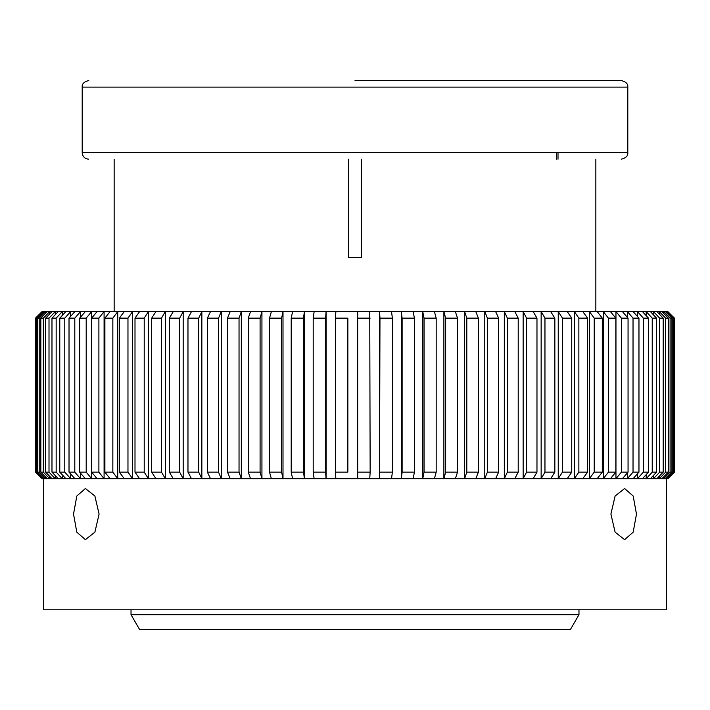 <?xml version="1.0" encoding="UTF-8"?>
<svg xmlns="http://www.w3.org/2000/svg" width="710" height="710" viewBox="0 0 710 710"><rect width="100%" height="100%" fill="white"/><g stroke="black" fill="none" stroke-linecap="round" stroke-linejoin="round"><path stroke-width="1.06" d="M355.018 80.558L621.25 80.558L355.018 80.558M114.15 159.2L114.15 311.583M595.85 159.2L595.85 311.583M361.488 159.2L361.488 257.508L348.512 257.508L348.512 159.2M667.835 311.992L674.5 318.133L674.385 472.15L674.5 318.133M99.089 514.093L94.891 532.163L85.395 539.653L76.813 532.163L73.529 514.093L76.813 496.024L85.395 488.533L94.891 496.024L99.089 514.093M636.471 514.093L633.187 532.163L624.605 539.653L615.109 532.163L610.911 514.093L615.109 496.024L624.605 488.533L633.187 496.024L636.471 514.093M43.692 478.7L43.692 609.784L666.308 609.784L666.308 478.7M42.076 478.434L35.5 472.15L35.5 318.133L42.076 311.859M82.2 87.108L82.2 152.65L627.8 152.65L627.8 87.108L82.2 87.108C81.845 83.931 84.029 81.748 88.75 80.558M131.022 609.784L131.022 614.683L578.978 614.683L578.978 609.784M558.007 152.65L558.007 159.2M131.022 614.683L139.542 629.442L570.458 629.442L578.978 614.683M556.534 159.2L556.534 152.65M35.5 318.133L42.05 311.583L326.094 311.583L326.094 478.7L667.95 478.7L674.5 472.15M391.512 478.7L392.381 472.15L392.381 318.133L379.965 318.133L379.557 478.7L379.557 311.583L326.094 311.583L325.588 318.133L313.199 318.133L313.199 472.15L314.148 478.7L326.094 478.7L325.588 472.15L313.199 472.15M379.965 318.133L379.557 311.583L667.835 311.583L674.385 318.133M314.148 311.583L313.199 318.133M35.5 472.15L42.076 478.7L304.43 478.7L303.472 472.15L303.472 318.133L304.43 311.583L304.43 478.7L314.148 478.7M303.472 318.133L291.198 318.133L291.198 472.15L292.609 478.7M292.609 311.583L291.198 318.133M281.604 318.133L269.516 318.133L269.516 472.15L281.604 472.15L281.604 318.133L283.006 311.583L283.006 478.7L281.604 472.15M271.371 311.583L269.516 318.133M260.091 318.133L248.252 318.133L248.252 472.15L260.091 472.15L260.091 318.133L261.937 311.583L261.937 478.7L260.091 472.15M250.532 311.583L248.252 318.133M239.039 318.133L227.502 318.133L227.502 472.15L239.039 472.15L239.039 318.133L241.32 311.583L241.32 478.7L239.039 472.15M230.209 311.583L227.502 318.133M218.556 318.133L207.382 318.133L207.382 472.15L218.556 472.15L218.556 318.133L221.263 311.583L221.263 478.7L218.556 472.15M210.497 311.583L207.382 318.133M198.729 318.133L187.972 318.133L187.972 472.15L198.729 472.15L198.729 318.133L201.853 311.583L201.853 478.7L198.729 472.15M191.487 311.583L187.972 318.133M179.674 318.133L169.379 318.133L169.379 472.15L179.674 472.15L179.674 318.133L183.189 311.583L183.189 478.7L179.674 472.15M173.275 311.583L169.379 318.133M161.472 318.133L151.691 318.133L151.691 472.15L161.472 472.15L161.472 318.133L165.359 311.583L165.359 478.7L161.472 472.15M155.943 311.583L151.691 318.133M144.21 318.133L134.998 318.133L134.998 472.15L144.21 472.15L144.21 318.133L148.452 311.583L148.452 478.7L144.21 472.15M139.586 311.583L134.998 318.133M127.969 318.133L119.369 318.133L119.369 472.15L127.969 472.15L127.969 318.133L132.557 311.583L132.557 478.7L127.969 472.15M124.268 311.583L119.369 318.133M112.846 318.133L104.894 318.133L104.894 472.15L112.846 472.15L112.846 318.133L117.745 311.583L117.745 478.7L112.846 472.15M110.085 311.583L104.894 318.133M98.894 318.133L91.634 318.133L91.634 472.15L98.894 472.15L98.894 318.133L104.086 311.583L104.086 478.7L98.894 472.15M97.093 311.583L91.634 318.133L91.652 311.583L86.194 318.133L79.653 318.133L79.653 472.15L86.194 472.15L86.194 318.133M85.36 311.583L79.653 318.133M74.799 318.133L69.021 318.133L69.021 472.15L74.799 472.15L74.799 318.133L80.496 311.583L80.496 317.166M74.932 311.583L69.021 318.133M64.779 318.133L59.782 318.133L59.782 472.15L64.779 472.15L64.779 318.133L70.689 311.583L70.689 316.287M65.879 311.583L59.782 318.133M56.161 318.133L51.981 318.133L51.981 472.15L56.161 472.15L56.161 318.133L62.258 311.583L62.258 315.471M58.229 311.583L51.981 318.133M49.008 318.133L45.653 318.133L45.653 472.15L49.008 472.15L49.008 318.133L55.256 311.583L55.256 314.699M52.025 311.583L45.653 318.133M43.337 318.133L40.834 318.133L40.834 472.15L43.337 472.15L43.337 318.133L49.709 311.583L49.709 313.962M47.295 311.583L40.834 318.133M39.192 318.133L37.541 318.133L37.541 472.15L39.192 472.15L39.192 318.133L45.653 311.583L45.653 313.243M44.064 311.583L37.541 318.133M36.583 318.133L35.802 318.133L35.802 472.15L36.583 472.15L36.583 318.133L43.106 311.583L43.106 312.542M42.351 311.583L35.802 318.133M673.976 318.133L673.018 318.133L673.018 472.15L673.976 472.15L673.976 318.133L667.427 311.583M666.504 312.684L666.504 311.583L673.018 318.133M671.926 318.133L670.098 318.133L670.098 472.15L671.926 472.15L671.926 318.133L665.412 311.583M663.655 313.385L663.655 311.583L670.098 318.133M668.323 318.133L665.652 318.133L665.652 472.15L668.323 472.15L668.323 318.133L661.88 311.583M659.297 314.104L659.297 311.583L665.652 318.133M663.202 318.133L659.679 318.133L659.679 472.15L663.202 472.15L663.202 318.133L656.856 311.583M653.466 314.849L653.466 311.583L659.679 318.133M656.581 318.133L652.233 318.133L652.233 472.15L656.581 472.15L656.581 318.133L650.36 311.583M646.171 315.63L646.171 311.583L652.233 318.133M648.487 318.133L643.331 318.133L643.331 472.15L648.487 472.15L648.487 318.133L642.426 311.583M637.465 316.456L637.465 311.583L643.331 318.133M638.965 318.133L633.027 318.133L633.027 472.15L638.965 472.15L638.965 318.133L633.089 311.583M627.374 317.343L627.374 311.583L633.027 318.133M628.057 318.133L621.365 318.133L621.365 472.15L628.057 472.15L628.057 318.133L622.404 311.583M621.365 472.15L615.96 478.7L615.96 311.583L621.365 318.133M615.818 318.133L608.417 318.133L608.417 472.15L615.818 472.15L615.818 318.133L610.405 311.583M608.417 472.15L603.278 478.7L603.278 311.583L608.417 318.133M602.311 318.133L594.226 318.133L594.226 472.15L602.311 472.15L602.311 318.133L597.172 311.583M594.226 472.15L589.38 478.7L589.38 311.583L594.226 318.133M587.596 318.133L578.863 318.133L578.863 472.15L587.596 472.15L587.596 318.133L582.75 311.583M578.863 472.15L574.346 478.7L574.346 311.583L578.863 318.133M571.745 318.133L562.418 318.133L562.418 472.15L571.745 472.15L571.745 318.133L567.228 311.583M562.418 472.15L558.246 478.7L558.246 311.583L562.418 318.133M554.847 318.133L544.96 318.133L544.96 472.15L554.847 472.15L554.847 318.133L550.667 311.583M544.96 472.15L541.144 478.7L541.144 311.583L544.96 318.133M536.973 318.133L526.58 318.133L526.58 472.15L536.973 472.15L536.973 318.133L533.157 311.583M526.58 472.15L523.146 478.7L523.146 311.583L526.58 318.133M518.211 318.133L507.366 318.133L507.366 472.15L518.211 472.15L518.211 318.133L514.777 311.583M507.366 472.15L504.322 478.7L504.322 311.583L507.366 318.133M498.651 318.133L487.397 318.133L487.397 472.15L498.651 472.15L498.651 318.133L495.615 311.583M487.397 472.15L484.779 478.7L484.779 311.583L487.397 318.133M478.389 318.133L466.798 318.133L466.798 472.15L478.389 472.15L478.389 318.133L475.771 311.583M466.798 472.15L464.597 478.7L464.597 311.583L466.798 318.133M457.533 318.133L445.64 318.133L445.64 472.15L457.533 472.15L457.533 318.133L455.332 311.583M445.64 472.15L443.883 478.7L443.883 311.583L445.64 318.133M436.18 318.133L424.048 318.133L424.048 472.15L436.18 472.15L436.18 318.133L434.413 311.583M424.048 472.15L422.734 478.7L422.734 311.583L424.048 318.133M414.418 318.133L402.126 318.133L402.126 472.15L414.418 472.15L414.418 318.133L413.105 311.583M402.126 472.15L401.256 478.7L401.256 311.583L402.126 318.133M392.381 318.133L391.512 311.583M370.15 318.133L357.689 318.133L357.689 472.15L370.15 472.15L369.741 311.583M357.733 311.583L357.689 318.133M335.892 311.583L335.395 318.133L335.395 472.15L347.856 472.15L347.856 318.133L335.395 318.133M347.856 318.133L347.856 472.15M325.588 472.15L325.588 318.133M303.472 472.15L291.198 472.15M269.516 472.15L271.371 478.7M248.252 472.15L250.532 478.7M227.502 472.15L230.209 478.7M207.382 472.15L210.497 478.7M187.972 472.15L191.487 478.7M169.379 472.15L173.275 478.7M151.691 472.15L155.943 478.7M134.998 472.15L139.586 478.7M119.369 472.15L124.268 478.7M104.894 472.15L110.085 478.7M91.634 472.15L97.093 478.7M91.652 472.177L91.652 478.7L86.194 472.15M79.653 472.15L85.36 478.7M80.496 473.117L80.496 478.7L74.799 472.15M69.021 472.15L74.932 478.7M70.689 473.996L70.689 478.7L64.779 472.15M59.782 472.15L65.879 478.7M62.258 474.812L62.258 478.7L56.161 472.15M51.981 472.15L58.229 478.7M55.256 475.585L55.256 478.7L49.008 472.15M45.653 472.15L52.025 478.7M49.709 476.33L49.709 478.7L43.337 472.15M40.834 472.15L47.295 478.7M45.653 477.04L45.653 478.7L39.192 472.15M37.541 472.15L44.064 478.7M43.106 477.741L43.106 478.7L36.583 472.15M35.802 472.15L42.351 478.7M674.385 472.15L667.835 478.291M667.427 478.7L673.976 472.15M673.018 472.15L666.504 478.7L666.504 477.599M665.412 478.7L671.926 472.15M670.098 472.15L663.655 478.7L663.655 476.898M661.88 478.7L668.323 472.15M665.652 472.15L659.297 478.7L659.297 476.179M656.856 478.7L663.202 472.15M659.679 472.15L653.466 478.7L653.466 475.434M650.36 478.7L656.581 472.15M652.233 472.15L646.171 478.7L646.171 474.653M642.426 478.7L648.487 472.15M643.331 472.15L637.465 478.7L637.465 473.827M633.089 478.7L638.965 472.15M633.027 472.15L627.374 478.7L627.374 472.94M622.404 478.7L628.057 472.15M610.405 478.7L615.818 472.15M597.172 478.7L602.311 472.15M582.75 478.7L587.596 472.15M567.228 478.7L571.745 472.15M550.667 478.7L554.847 472.15M533.157 478.7L536.973 472.15M514.777 478.7L518.211 472.15M495.615 478.7L498.651 472.15M475.771 478.7L478.389 472.15M455.332 478.7L457.533 472.15M434.413 478.7L436.18 472.15M413.105 478.7L414.418 472.15M379.965 472.15L392.381 472.15M369.741 478.7L370.15 472.15M357.689 472.15L357.733 478.7M335.395 472.15L335.892 478.7M35.527 472.15L35.527 318.133M627.8 152.65C628.155 155.836 625.971 158.019 621.25 159.2M82.2 152.65C82.6 156.617 84.783 158.8 88.75 159.2M627.8 87.108C628.155 83.931 625.971 81.748 621.25 80.558"/></g></svg>
